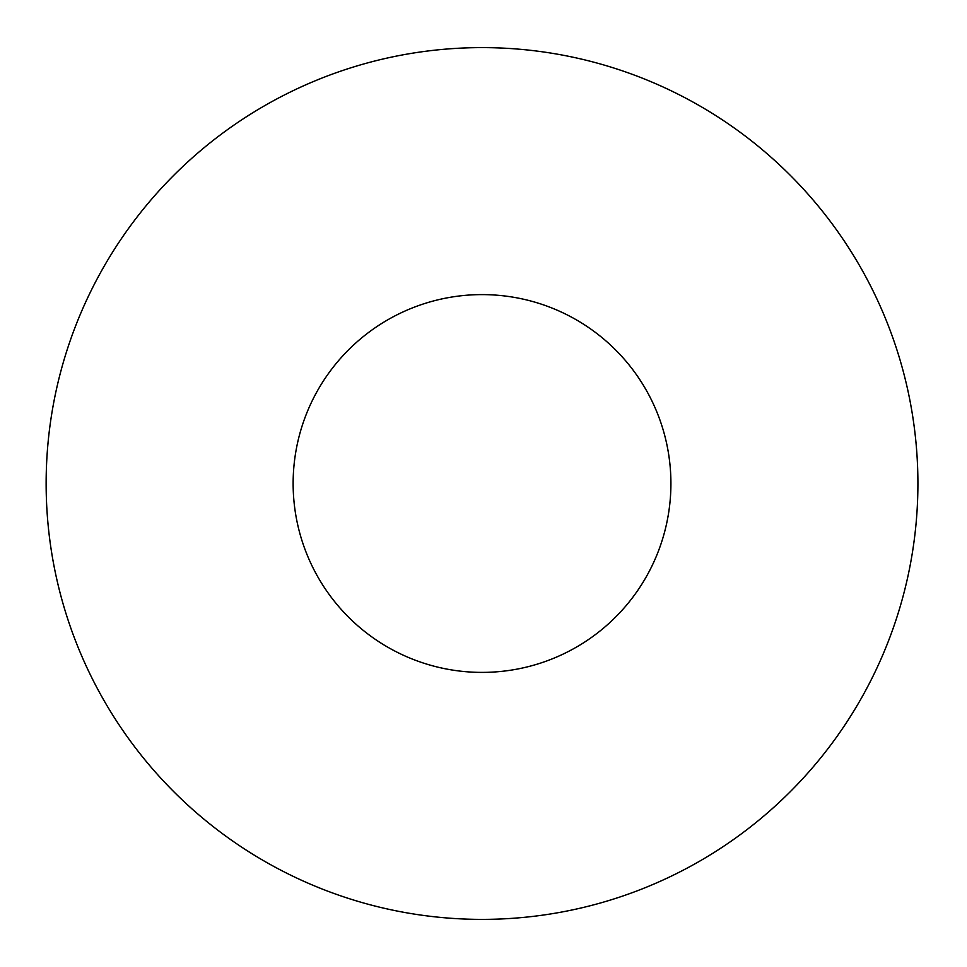 <?xml version="1.0" encoding="UTF-8"?>
<svg xmlns="http://www.w3.org/2000/svg" width="967" height="967" viewBox="0 0 967 967"><rect width="100%" height="100%" fill="white"/><g stroke="black" fill="none" stroke-linecap="round" stroke-linejoin="round"><path stroke-width="1.45" d="M917.913 483.5A435.887 435.887 0 0 0 264.088 106.007A435.887 435.887 0 0 0 264.088 860.993A435.887 435.887 0 0 0 917.913 483.5M670.917 483.5A188.879 188.879 0 0 0 387.586 319.92A188.879 188.879 0 0 0 387.586 647.08A188.879 188.879 0 0 0 670.917 483.5"/></g></svg>
